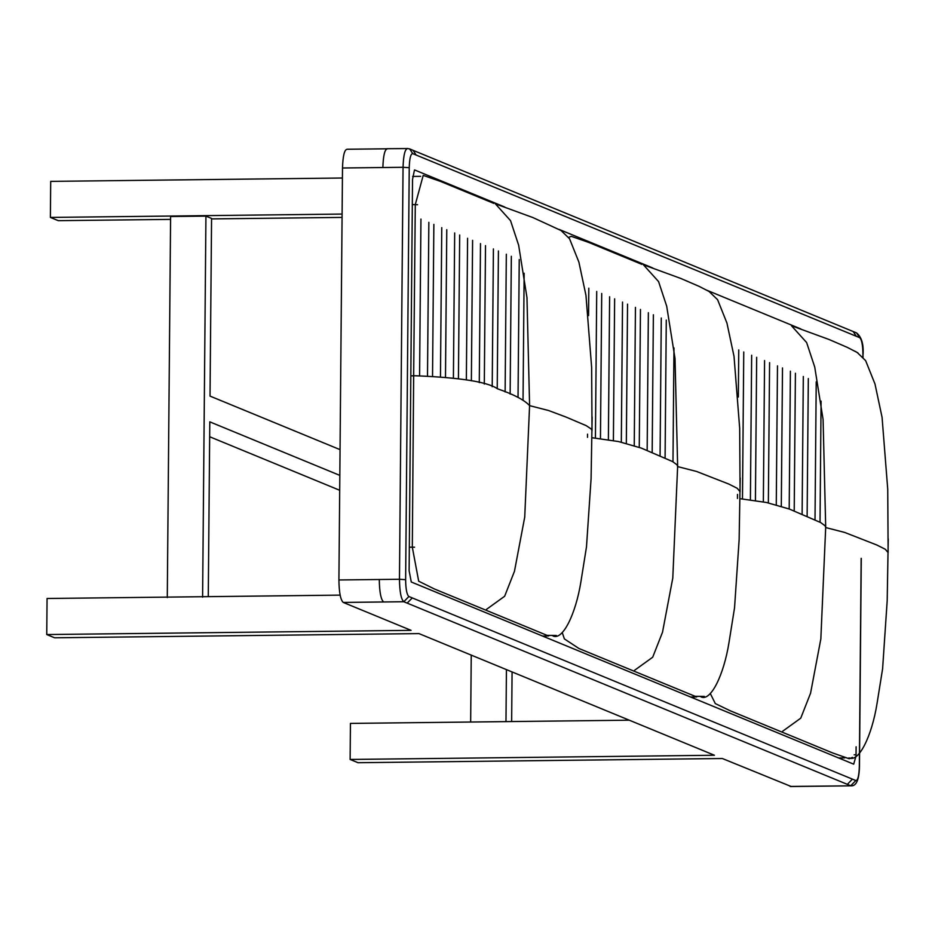 <?xml version="1.0" encoding="UTF-8"?>
<svg xmlns="http://www.w3.org/2000/svg" width="935" height="935" viewBox="0 0 935 935"><rect width="100%" height="100%" fill="white"/><g stroke="black" fill="none" stroke-linecap="round" stroke-linejoin="round"><path stroke-width="1.4" d="M504.76 207.032L414.673 169.983M414.462 170.03L412.534 179.403L409.121 570.771L411.283 582.002L853.69 764.164L856.016 756.006M338.914 579.969L342.502 167.996L403.055 167.295C403.452 154.988 405.019 148.747 407.753 148.56L409.682 148.922L412.756 153.644C410.687 153.714 409.518 158.401 409.238 167.704L405.638 579.677C405.755 589.143 406.842 594.765 408.887 596.518L412.277 597.921L407.181 603.122L403.803 601.731L383.619 601.965C380.907 599.534 379.458 592.042 379.283 579.501L338.914 579.969C339.089 592.51 340.539 600.001 343.25 602.432L383.619 601.965M629.278 720.195L350.438 723.409L350.122 759.454L358.023 762.703L722.346 758.519L791.01 786.428M340.118 595.127L47.066 598.494L46.75 634.549L411.073 630.354L343.25 602.432M46.75 634.549L54.651 637.799L418.974 633.603L714.445 755.258L350.122 759.454M857.979 352.962L855.104 351.279M854.169 754.814L856.039 754.79L856.109 746.808M342.502 167.996C342.9 155.689 344.466 149.448 347.201 149.249L387.569 148.794C384.834 148.981 383.268 155.222 382.871 167.529M800.863 328.956L707.047 290.329M652.817 267.994L558.99 229.367M419.581 375.706L420.949 219.07M428.849 222.32L427.505 375.788M432.543 375.964L433.863 224.388M441.764 227.637L440.467 376.466M445.492 376.91L446.778 229.694M454.679 232.955L453.405 377.822M458.43 378.511L459.681 235.012M467.582 238.273L466.355 379.809M471.369 380.779L472.596 240.33M480.496 243.591L479.281 382.625M484.307 384.051L485.51 245.648M493.411 248.897L492.207 386.751M497.221 388.679L498.425 250.966M506.326 254.215L505.122 391.94M510.136 394.056L511.34 256.284M519.241 259.533L518.037 397.468M523.039 399.841L524.149 273.254M587.507 437.346L587.542 434.179M588.571 315.586L588.816 288.179M596.717 291.44L595.431 438.071M600.457 438.655L601.719 293.496M609.62 296.746L608.381 439.754M613.395 440.584L614.634 298.814M622.535 302.063L621.319 442.138M626.333 443.319L627.549 304.132M635.449 307.381L634.246 445.609M639.26 447.339L640.463 309.45M648.364 312.699L647.16 450.401M652.174 452.482L653.378 314.768M661.279 318.017L660.075 455.812M665.089 457.975L666.281 320.086M673.971 347.913L672.978 461.796M738.755 349.912L738.334 397.059M737.493 494.405L737.458 498.449M742.483 498.928L743.757 351.981M751.658 355.23L750.396 499.851M755.422 500.564L756.672 357.299M764.573 360.548L763.346 501.885M768.36 502.878L769.587 362.616M777.488 365.865L776.272 504.783M781.298 506.244L782.501 367.934M790.402 371.183L789.198 508.991M794.212 510.954L795.416 373.252M803.317 376.501L802.113 514.227M807.127 516.342L808.319 378.558M816.22 381.819L815.016 519.778M820.03 522.209L821.082 401.115M339.826 475.389L209.791 421.849L208.271 596.647M202.603 597.184L205.934 216.114L170.602 216.511L167.283 597.594M205.934 216.114L211.567 218.439L210.024 396.101L340.048 449.63M342.105 214.068L50.385 217.423L58.286 220.672L170.579 219.386M211.567 218.907L342.081 217.411M50.385 217.423L50.7 181.378L342.42 178.012M209.662 436.738L339.697 490.279M512.076 671.938L511.644 721.551M470.656 722.019L471.24 655.119M506.431 669.612L505.975 721.621M412.312 204.613L417.559 204.718M414.567 547.209L412.312 547.174L418.681 581.196L434.237 588.91L547.022 635.344L556.337 635.484M529.584 405.112L526.966 297.575L518.644 245.204L510.533 220.637L495.375 203.842L532.856 217.539L561.047 230.524L569.544 238.741L578.894 262.104L585.965 295.39L591.633 367.315L592.03 430.719L591.247 429.013L586.21 425.647L565.932 417.022L548.529 410.5L529.584 405.638C524.488 400.051 513.806 394.441 497.513 388.796C487.614 381.866 459.926 377.506 414.474 375.73M486.492 609.363L504.643 596.261L514.472 571.262L524.734 517.043L529.584 405.638M413.305 547.162L409.32 547.209M739.994 498.682L766.595 502.516L789.315 509.037L820.614 522.525L825.137 525.821L825.687 527.55L844.644 532.424L876.89 545.035L885.281 549.254L888.133 552.643L887.736 489.239L882.067 417.314L874.996 384.016L865.646 360.653L857.15 352.448L847.297 347.376L828.983 339.463L791.478 325.754L806.636 342.561L814.747 367.116L823.081 419.488L825.698 527.024M825.687 527.55L820.837 638.956L810.575 693.174L800.746 718.173L782.595 731.287M677.641 466.062L675.023 358.526L666.69 306.166L658.579 281.599L643.432 264.804L680.902 278.49L699.24 286.426L709.092 291.486L717.589 299.691L726.939 323.054L734.022 356.352L739.678 428.277L740.076 491.681L737.224 488.292L728.844 484.073L696.587 471.462L677.63 466.6L677.08 464.87L672.557 461.563L641.258 448.075L618.538 441.554L591.948 437.72M634.538 670.325L652.7 657.212L662.518 632.212L672.791 577.994L677.63 466.6M387.148 148.712L407.753 148.56M408.887 596.518L403.803 601.731C401.092 599.3 399.642 591.808 399.467 579.268L379.283 579.501M409.682 148.922L413.06 150.325L416.145 155.046L412.756 153.644M405.638 579.677L399.467 579.268L403.055 167.295L409.238 167.704M407.181 603.122L847.344 784.348L852.428 779.147L412.277 597.921M790.589 786.522L851.142 785.832L790.168 786.44M852.428 779.147L855.817 780.538L850.721 785.751L847.344 784.348M855.817 780.538C857.886 780.468 859.055 775.781 859.335 766.478L861.158 558.359M862.912 357.123L862.935 354.505C862.818 345.038 861.731 339.428 859.686 337.664L856.296 336.273L853.223 331.551L856.6 332.942C861.567 336.997 863.718 344.22 863.063 354.61L862.935 354.716M859.686 337.664L856.6 332.942M862.935 354.505L863.04 357.264M416.145 155.046L856.296 336.273M493.844 203.409L440.514 181.413L423.216 175.394L415.292 204.578L413.656 375.812L415.128 375.73M410.816 375.847L414.474 375.812M407.333 148.478L409.682 148.934M851.142 785.832C856.331 786.125 859.101 779.708 859.464 766.583L861.275 558.359M853.223 331.551L413.06 150.325M413.656 375.812L412.312 547.174M852.439 757.397L849.225 758.764L832.571 752.92L730.188 710.764L715.31 703.599L710.273 693.443M693.945 698.387L693.431 696.961M568.597 237.397L571.273 236.345L588.571 242.364L641.901 264.371M704.382 696.435L695.079 696.294L578.94 648.493L564.378 638.909L562.227 632.481M545.888 637.425L545.374 635.999M412.651 176.435L420.668 176.341M552.901 635.917C562.73 640.907 575.761 613.827 580.892 581.874L586.49 546.835L591.084 478.662L592.135 416.975M548.67 635.964L542.522 636.034M849.003 757.841C858.844 762.831 871.864 735.751 876.995 703.786L882.605 668.759L887.198 600.586L888.25 538.887M838.625 757.958L844.726 757.888M700.946 696.879C710.787 701.869 723.807 674.789 728.949 642.824L734.548 607.797L739.141 539.624L740.193 477.937M696.727 696.926L690.579 696.996"/></g></svg>
